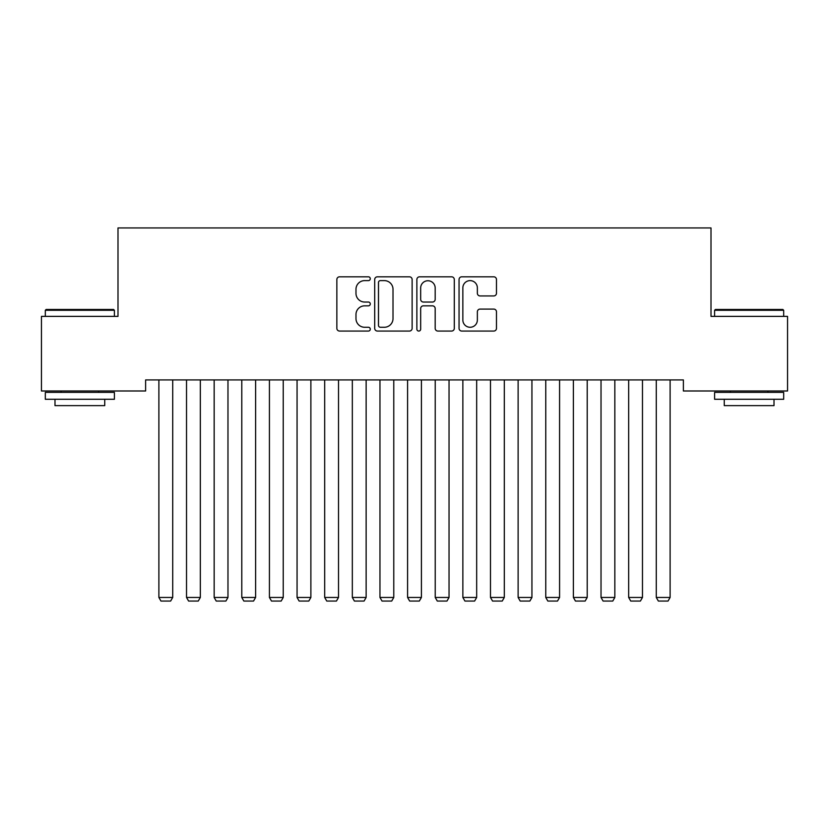 <?xml version="1.0" encoding="UTF-8"?>
<svg xmlns="http://www.w3.org/2000/svg" width="829" height="829" viewBox="0 0 829 829"><rect width="100%" height="100%" fill="white"/><g stroke="black" fill="none" stroke-linecap="round" stroke-linejoin="round"><path stroke-width="1.24" d="M370.283 278.71A1.896 1.896 0 0 0 368.387 276.813L339.569 276.813A2.715 2.715 0 0 0 336.854 279.528L336.854 328.346A2.715 2.715 0 0 0 339.569 331.061L368.387 331.061A1.896 1.896 0 0 0 370.283 329.165A1.896 1.896 0 0 0 368.387 327.268L364.656 327.268A8.684 8.684 0 0 1 355.983 318.585L355.983 314.512A8.684 8.684 0 0 1 364.656 305.839L368.387 305.839A1.896 1.896 0 0 0 370.283 303.942A1.896 1.896 0 0 0 368.387 302.036L364.656 302.036A8.684 8.684 0 0 1 355.983 293.362L355.983 289.29A8.684 8.684 0 0 1 364.656 280.616L368.387 280.616A1.896 1.896 0 0 0 370.283 278.71M493.773 295.943A2.715 2.715 0 0 0 496.478 293.228L496.478 279.528A2.715 2.715 0 0 0 493.773 276.813L461.763 276.813A2.715 2.715 0 0 0 459.048 279.528L459.048 328.346A2.715 2.715 0 0 0 461.763 331.061L493.773 331.061A2.715 2.715 0 0 0 496.478 328.346L496.478 311.808A2.715 2.715 0 0 0 493.773 309.093L480.074 309.093A2.715 2.715 0 0 0 477.359 311.808L477.359 320.015A7.254 7.254 0 0 1 470.105 327.268A7.254 7.254 0 0 1 462.851 320.015L462.851 287.87A7.254 7.254 0 0 1 470.105 280.616A7.254 7.254 0 0 1 477.359 287.87L477.359 293.228A2.715 2.715 0 0 0 480.074 295.943L493.773 295.943M683.376 379.931L145.624 379.931L145.624 390.987L41.45 390.987L41.45 316.377L117.998 316.377L117.998 227.944L711.002 227.944L711.002 316.377L787.55 316.377L787.55 390.987L683.376 390.987L683.376 379.931M412.127 279.528A2.715 2.715 0 0 0 409.412 276.813L377.413 276.813A2.715 2.715 0 0 0 374.698 279.528L374.698 328.346A2.715 2.715 0 0 0 377.413 331.061L409.412 331.061A2.715 2.715 0 0 0 412.127 328.346L412.127 279.528M419.588 276.813L451.587 276.813A2.715 2.715 0 0 1 454.302 279.528L454.302 328.346A2.715 2.715 0 0 1 451.587 331.061L437.899 331.061A2.715 2.715 0 0 1 435.184 328.346L435.184 308.554A2.715 2.715 0 0 0 432.469 305.839L423.381 305.839A2.715 2.715 0 0 0 420.666 308.554L420.666 329.165A1.896 1.896 0 0 1 418.769 331.061A1.896 1.896 0 0 1 416.873 329.165L416.873 279.528A2.715 2.715 0 0 1 419.588 276.813M380.387 280.616A1.896 1.896 0 0 0 378.49 282.513L378.49 325.372A1.896 1.896 0 0 0 380.387 327.268L384.324 327.268A8.684 8.684 0 0 0 393.008 318.585L393.008 289.29A8.684 8.684 0 0 0 384.324 280.616L380.387 280.616M435.184 288.005A7.254 7.254 0 0 0 427.93 280.751A7.254 7.254 0 0 0 420.666 288.005L420.666 299.331A2.715 2.715 0 0 0 423.381 302.036L432.469 302.036A2.715 2.715 0 0 0 435.184 299.331L435.184 288.005M172.712 379.931L172.712 597.46L158.888 597.46L158.888 379.931M172.712 597.46L170.639 601.056L160.961 601.056L158.888 597.46M200.338 379.931L200.338 597.46L186.525 597.46L186.525 379.931M200.338 597.46L198.266 601.056L188.597 601.056L186.525 597.46M227.975 379.931L227.975 597.46L214.162 597.46L214.162 379.931M227.975 597.46L225.902 601.056L216.234 601.056L214.162 597.46M45.315 310.295L46.144 309.466L113.573 309.466L114.402 310.295L45.315 310.295L45.315 316.377M114.402 399.277L45.315 399.277L45.315 392.366L114.402 392.366L114.402 399.277M104.734 399.277L104.734 405.63L54.994 405.63L54.994 399.277M714.598 310.295L715.427 309.466L782.856 309.466L783.685 310.295L714.598 310.295L714.598 316.377M783.685 399.277L714.598 399.277L714.598 392.366L783.685 392.366L783.685 399.277M774.006 399.277L774.006 405.63L724.266 405.63L724.266 399.277M255.612 379.931L255.612 597.46L241.788 597.46L241.788 379.931M255.612 597.46L253.539 601.056L243.861 601.056L241.788 597.46M283.238 379.931L283.238 597.46L269.425 597.46L269.425 379.931M283.238 597.46L281.166 601.056L271.497 601.056L269.425 597.46M310.875 379.931L310.875 597.46L297.062 597.46L297.062 379.931M310.875 597.46L308.802 601.056L299.134 601.056L297.062 597.46M338.512 379.931L338.512 597.46L324.688 597.46L324.688 379.931M338.512 597.46L336.439 601.056L326.761 601.056L324.688 597.46M366.138 379.931L366.138 597.46L352.325 597.46L352.325 379.931M366.138 597.46L364.066 601.056L354.397 601.056L352.325 597.46M393.775 379.931L393.775 597.46L379.962 597.46L379.962 379.931M393.775 597.46L391.702 601.056L382.034 601.056L379.962 597.46M421.412 379.931L421.412 597.46L407.588 597.46L407.588 379.931M421.412 597.46L419.339 601.056L409.661 601.056L407.588 597.46M449.038 379.931L449.038 597.46L435.225 597.46L435.225 379.931M449.038 597.46L446.966 601.056L437.297 601.056L435.225 597.46M476.675 379.931L476.675 597.46L462.862 597.46L462.862 379.931M476.675 597.46L474.602 601.056L464.934 601.056L462.862 597.46M504.312 379.931L504.312 597.46L490.488 597.46L490.488 379.931M504.312 597.46L502.239 601.056L492.561 601.056L490.488 597.46M531.938 379.931L531.938 597.46L518.125 597.46L518.125 379.931M531.938 597.46L529.866 601.056L520.197 601.056L518.125 597.46M559.575 379.931L559.575 597.46L545.762 597.46L545.762 379.931M559.575 597.46L557.502 601.056L547.834 601.056L545.762 597.46M587.212 379.931L587.212 597.46L573.388 597.46L573.388 379.931M587.212 597.46L585.139 601.056L575.461 601.056L573.388 597.46M614.838 379.931L614.838 597.46L601.025 597.46L601.025 379.931M614.838 597.46L612.766 601.056L603.097 601.056L601.025 597.46M642.475 379.931L642.475 597.46L628.662 597.46L628.662 379.931M642.475 597.46L640.402 601.056L630.734 601.056L628.662 597.46M670.112 379.931L670.112 597.46L656.288 597.46L656.288 379.931M670.112 597.46L668.039 601.056L658.361 601.056L656.288 597.46M114.402 316.377L114.402 310.295M98.651 392.366L98.651 390.987M61.066 392.366L61.066 390.987M783.685 316.377L783.685 310.295M767.934 392.366L767.934 390.987M730.349 392.366L730.349 390.987"/></g></svg>

